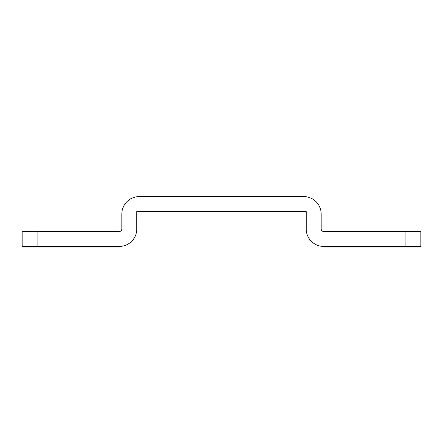 <?xml version="1.0" encoding="UTF-8"?>
<svg xmlns="http://www.w3.org/2000/svg" width="443" height="443" viewBox="0 0 443 443"><rect width="100%" height="100%" fill="white"/><g stroke="black" fill="none" stroke-linecap="round" stroke-linejoin="round"><path stroke-width="0.66" d="M136.776 228.976L136.776 211.532L306.224 211.532L306.224 228.976A17.443 17.443 0 0 0 323.667 246.419L405.899 246.419L405.899 231.467L323.667 231.467A2.492 2.492 0 0 1 321.175 228.976L321.175 214.024A17.443 17.443 0 0 0 303.732 196.581L139.268 196.581A17.443 17.443 0 0 0 121.825 214.024L121.825 228.976A2.492 2.492 0 0 1 119.333 231.467L37.101 231.467L37.101 246.419L119.333 246.419A17.443 17.443 0 0 0 136.776 228.976M405.899 231.467L420.85 231.467L420.85 246.419L405.899 246.419M37.101 246.419L22.15 246.419L22.15 231.467L37.101 231.467"/></g></svg>
